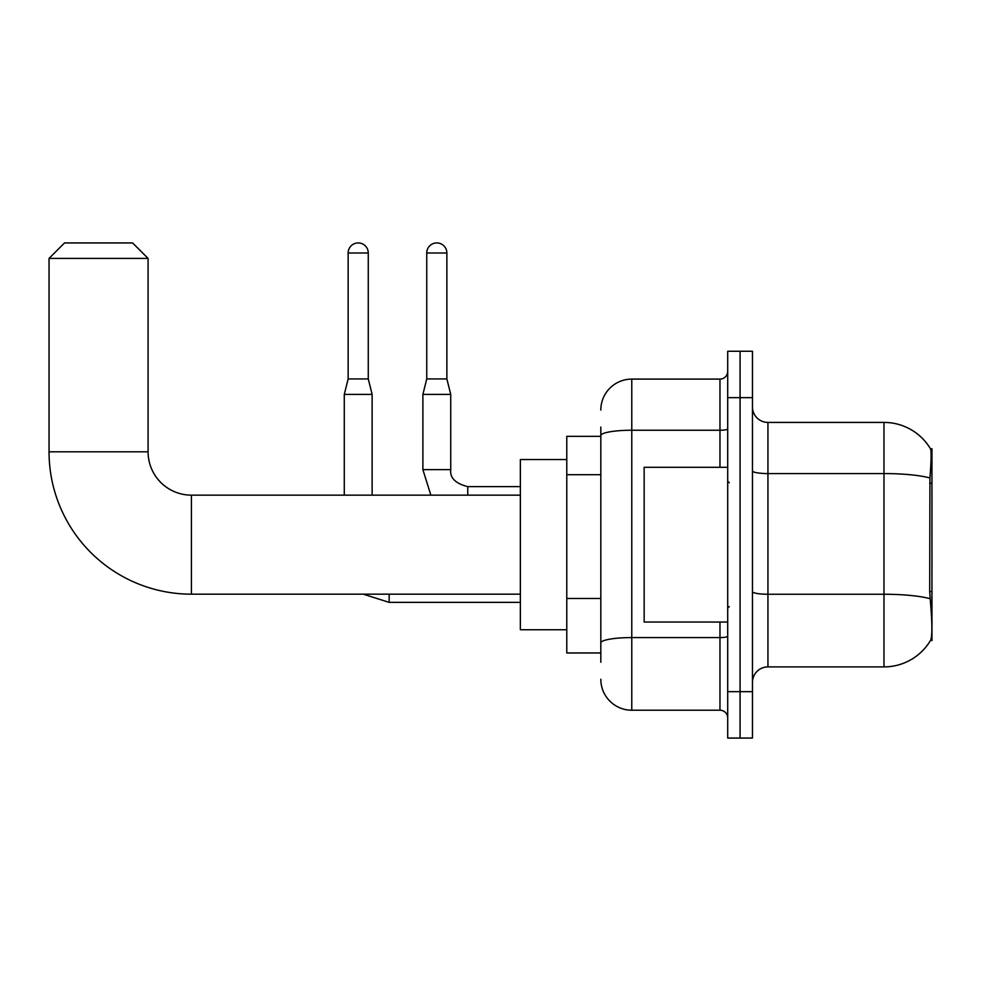 <?xml version="1.0" encoding="UTF-8"?>
<svg xmlns="http://www.w3.org/2000/svg" width="981" height="981" viewBox="0 0 981 981"><rect width="100%" height="100%" fill="white"/><g stroke="black" fill="none" stroke-linecap="round" stroke-linejoin="round"><path stroke-width="1.47" d="M931.95 591.555L929.706 591.555L930.699 605.007C932.257 624.382 932.257 636.093 930.699 640.127L931.95 640.593L931.95 448.722L930.54 448.918A54.151 54.151 0 0 0 883.979 422.419A54.151 54.151 0 0 1 930.429 448.722A54.151 54.151 0 0 0 883.979 422.419L767.939 422.419A15.475 15.475 0 0 1 752.464 406.943A15.475 15.475 0 0 0 767.939 422.419L767.939 666.896A15.475 15.475 0 0 0 752.464 682.371M600.826 465.423L600.826 427.054L600.826 436.349L566.785 436.349L566.785 652.966L600.826 652.966M930.699 640.127A54.151 54.151 0 0 1 883.979 666.896L767.939 666.896M740.079 691.654L740.079 738.068L752.464 738.068L752.464 691.654L740.079 691.654L740.079 738.068L727.706 738.068L727.706 691.654L740.079 691.654L740.079 397.661L740.079 691.654M727.706 691.654L727.706 351.247L740.079 351.247L740.079 397.661L740.079 351.247L752.464 351.247L752.464 691.654M929.706 591.555L929.927 477.992C931.263 461.156 931.472 451.468 930.54 448.918A54.151 54.151 0 0 0 883.979 422.419L883.979 473.565L767.939 473.565A15.475 2.685 0 0 1 752.464 470.88M600.826 662.249L600.826 427.054M600.826 410.033A30.951 30.951 0 0 1 631.776 379.095L631.776 710.219L719.968 710.219L719.968 622.028M631.776 379.095L719.968 379.095A7.738 7.738 0 0 0 727.706 371.358M600.826 648.331L600.826 607.766M727.706 717.957A7.738 7.738 0 0 0 719.968 710.219M631.776 710.219A30.951 30.951 0 0 1 600.826 679.269M727.706 467.287L644.149 467.287L644.149 622.028L727.706 622.028M520.359 594.167L191.405 594.167A142.355 142.355 0 0 1 49.05 451.812L49.05 258.408L64.525 242.932L132.607 242.932L148.082 258.408L49.05 258.408M191.405 594.167L191.405 495.147A43.323 43.323 0 0 1 148.082 451.812L148.082 258.408M566.785 459.549L520.359 459.549L520.359 629.753L566.785 629.753M368.267 378.936L348.145 378.936L348.145 252.988A10.055 10.055 0 0 1 358.2 242.932A10.055 10.055 0 0 1 368.267 252.988L368.267 378.936L372.13 394.411L372.13 495.147M344.282 495.147L344.282 394.411L372.13 394.411M446.87 378.936L426.747 378.936L426.747 252.988A10.055 10.055 0 0 1 436.803 242.932A10.055 10.055 0 0 1 446.87 252.988L446.87 378.936L450.733 394.411L450.733 469.617C449.801 477.87 455.466 483.535 467.753 486.637L467.753 495.147M520.359 486.637L467.753 486.637C455.466 483.535 449.801 477.87 450.733 469.617L422.885 469.617L422.885 394.411L450.733 394.411M931.95 483.241L929.706 483.241M600.826 474.706L566.785 474.706M600.826 598.484L566.785 598.484M883.979 666.896L883.979 473.565A54.151 9.405 180 0 1 929.927 477.992M930.098 598.729A54.151 9.405 180 0 0 883.979 594.253L767.939 594.253A15.475 2.685 0 0 1 752.464 591.568M752.464 397.661L727.706 397.661M727.706 636.24A7.738 1.349 0 0 1 719.968 637.576L631.776 637.576A30.951 5.371 180 0 0 600.826 642.947M600.826 435.613A30.951 5.371 180 0 1 631.776 430.242L719.968 430.242L719.968 379.095M719.968 467.287L719.968 430.242A7.738 1.349 0 0 0 727.706 428.893M49.05 451.812L148.082 451.812M520.359 602.371L389.15 602.371L363.289 594.167L389.15 602.371L389.15 594.167M348.145 252.988L368.267 252.988M426.747 252.988L446.87 252.988M729.251 482.762L727.706 481.217M729.251 606.552L727.706 608.097M520.359 495.147L191.405 495.147M348.145 378.936L344.282 394.411M422.885 469.617L430.855 495.147M450.733 469.617C449.801 477.87 455.466 483.535 467.753 486.637M426.747 378.936L422.885 394.411"/></g></svg>
